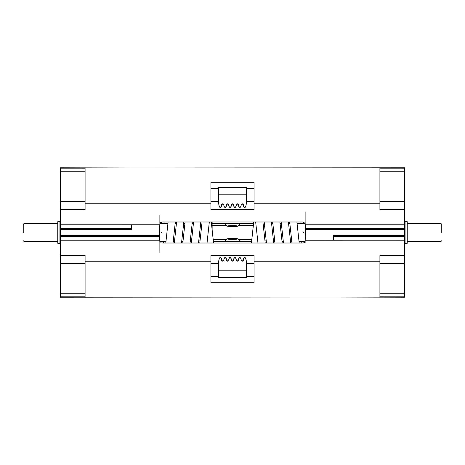 <?xml version="1.0" encoding="UTF-8"?>
<svg xmlns="http://www.w3.org/2000/svg" width="465" height="465" viewBox="0 0 465 465"><rect width="100%" height="100%" fill="white"/><g stroke="black" fill="none" stroke-linecap="round" stroke-linejoin="round"><path stroke-width="0.7" d="M23.25 232.5L23.25 224.304L23.25 232.5M441.75 232.5L441.75 224.304L441.75 232.5M159.199 224.764L159.873 242.701A3.598 0.314 0 0 0 163.471 243.009L301.529 243.009A3.598 0.314 0 0 0 305.127 242.701L305.127 240.236L404.719 240.219L404.719 255.733L379.911 255.733M254.413 243.009A3.598 3.598 180 0 0 253.733 243.009M211.267 243.009A3.598 3.598 180 0 0 210.587 243.009M305.801 240.236L305.127 222.299A3.598 0.314 180 0 0 301.529 221.991L163.471 221.991A3.598 0.314 180 0 0 159.873 222.299L159.873 224.764L60.281 224.781L60.281 228.675L131.473 228.675L131.473 224.781M57.765 232.5L57.765 243.288L59.921 243.288L59.921 221.712L57.765 221.712L57.765 232.5M407.235 243.288L407.235 221.712L405.079 221.712L405.079 243.288L407.235 243.288M211.366 242.957L210.151 243.009M246.52 262.161L245.776 258.778A1.081 1.075 180 0 0 243.672 258.778L243.335 260.313A1.081 1.075 0 0 1 241.225 260.313L240.887 258.778A1.081 1.075 180 0 0 238.783 258.778L238.446 260.313A1.081 1.075 0 0 1 236.336 260.313L235.999 258.778A1.081 1.075 180 0 0 233.889 258.778L233.552 260.313A1.081 1.075 0 0 1 231.448 260.313L231.111 258.778A1.081 1.075 180 0 0 229.001 258.778L228.664 260.313A1.081 1.075 0 0 1 226.554 260.313L226.217 258.778A1.081 1.075 180 0 0 224.113 258.778L223.775 260.313A1.081 1.075 0 0 1 221.666 260.313L221.328 258.778A1.081 1.075 180 0 0 219.224 258.778L218.48 262.161L218.48 277.396L246.52 277.396L246.52 261.847L245.776 258.464A1.081 1.075 180 0 0 243.672 258.464L243.335 259.999A1.081 1.075 0 0 1 241.225 259.999L240.887 258.464A1.081 1.075 180 0 0 238.783 258.464L238.446 259.999A1.081 1.075 0 0 1 236.336 259.999L235.999 258.464A1.081 1.075 180 0 0 233.889 258.464L233.552 259.999A1.081 1.075 0 0 1 231.448 259.999L231.111 258.464A1.081 1.075 180 0 0 229.001 258.464L228.664 259.999A1.081 1.075 0 0 1 226.554 259.999L226.217 258.464A1.081 1.075 180 0 0 224.113 258.464L223.775 259.999A1.081 1.075 0 0 1 221.666 259.999L221.328 258.464A1.081 1.075 180 0 0 219.224 258.464L219.224 258.778M300.035 221.991A3.598 3.598 -0 0 0 301.587 221.991M164.965 221.991A3.598 3.598 180 0 1 163.413 221.991M237.731 238.865A5.249 0.459 180 0 1 232.5 239.359A5.249 0.459 180 0 1 227.269 238.865A5.249 0.459 180 0 1 232.5 238.446A5.249 0.459 180 0 1 237.731 238.865L239.661 240.783A7.19 0.628 180 0 1 239.69 240.835A7.19 0.628 180 0 1 237.638 241.277M219.224 206.222L219.224 206.536A1.081 1.075 0 0 0 221.328 206.536L221.666 205.001A1.081 1.075 180 0 1 223.775 205.001L224.113 206.536A1.081 1.075 0 0 0 226.217 206.536L226.554 205.001A1.081 1.075 180 0 1 228.664 205.001L229.001 206.536A1.081 1.075 0 0 0 231.111 206.536L231.448 205.001A1.081 1.075 180 0 1 233.552 205.001L233.889 206.536A1.081 1.075 0 0 0 235.999 206.536L236.336 205.001A1.081 1.075 180 0 1 238.446 205.001L238.783 206.536A1.081 1.075 0 0 0 240.887 206.536L241.225 205.001A1.081 1.075 180 0 1 243.335 205.001L243.672 206.536A1.081 1.075 0 0 0 245.776 206.536L246.52 202.839L246.52 187.604L218.48 187.604L218.48 202.839L219.224 206.222A1.081 1.075 0 0 0 221.328 206.222L221.666 204.687A1.081 1.075 180 0 1 223.775 204.687L224.113 206.222A1.081 1.075 0 0 0 226.217 206.222L226.554 204.687A1.081 1.075 180 0 1 228.664 204.687L229.001 206.222A1.081 1.075 0 0 0 231.111 206.222L231.448 204.687A1.081 1.075 180 0 1 233.552 204.687L233.889 206.222A1.081 1.075 0 0 0 235.999 206.222L236.336 204.687A1.081 1.075 180 0 1 238.446 204.687L238.783 206.222A1.081 1.075 0 0 0 240.887 206.222L241.225 204.687A1.081 1.075 180 0 1 243.335 204.687L243.672 206.222A1.081 1.075 0 0 0 245.776 206.222M237.638 223.723A7.19 0.628 0 0 1 239.69 224.165A7.19 0.628 0 0 1 239.661 224.217L237.731 226.135A5.249 0.459 0 0 1 232.5 226.554A5.249 0.459 0 0 1 227.269 226.135A5.249 0.459 0 0 1 232.5 225.641A5.249 0.459 0 0 1 237.731 226.135M85.089 293.264L60.281 293.264L60.281 235.395L159.646 235.395L159.123 224.764M159.873 242.701L159.873 252.454M60.281 236.325L159.693 236.325L159.873 240.219L60.281 240.219M131.473 228.675L131.473 229.605L60.281 229.605L60.281 235.395M60.281 229.605L60.281 228.675M132.188 167.946L60.281 167.784L60.281 224.781M60.281 293.264L60.281 297.216L318.432 297.054M332.812 297.054L404.719 297.216L404.719 255.733M379.911 209.267L404.719 209.267L404.719 229.605L305.354 229.605L305.877 240.236M333.527 240.219L333.527 235.395L404.719 235.395L404.719 229.605M404.719 235.395L404.719 240.219M379.911 171.736L404.719 171.736L404.719 167.784L146.568 167.946M404.719 171.736L404.719 201.479L379.911 201.479M404.719 209.267L404.719 201.479M305.127 240.236L305.127 242.701M305.017 242.777L303.709 241.416M159.693 236.325L159.646 235.395M161.134 232.5L162.087 232.849M303 241.416L304.395 242.887M251.588 241.905L213.412 241.905M213.33 241.277L251.67 241.277M379.911 261.237L379.911 254.971L254.07 254.971L254.07 282.732L210.93 282.732L210.93 261.237L85.089 261.237L85.089 297.054L379.911 297.054L379.911 261.237L254.07 261.237M210.93 261.237L210.93 254.971L85.089 254.971L85.089 261.237M305.127 222.299L305.127 212.366M252.867 229.664L252.937 229.007M159.873 222.299L159.873 215.063M159.983 222.224L161.291 223.584M212.133 223.095L253.582 223.095M253.506 223.723L212.133 223.723M218.48 262.161L219.224 258.464M254.07 276.46L246.52 276.46M218.48 276.46L210.93 276.46M305.354 229.605L305.127 224.781L404.719 224.781M379.911 203.763L254.07 203.763L254.07 210.029L379.911 210.029L379.911 167.946L85.089 167.946L85.089 210.029L210.93 210.029L210.93 203.763L85.089 203.763M303.866 232.5L302.948 232.157M161.733 223.299L160.605 222.113M210.93 188.54L218.48 188.54M246.52 188.54L254.07 188.54M254.07 203.763L254.07 182.268L210.93 182.268L210.93 203.763M219.224 206.536L218.48 202.839M245.776 206.536L246.52 202.839M253.344 243.003L254.07 242.928M212.133 221.991L212.133 229.658M227.362 241.277A7.19 0.628 180 0 1 225.31 240.835A7.19 0.628 180 0 1 225.339 240.783L227.269 238.865M227.269 226.135L225.339 224.217A7.19 0.628 0 0 1 225.31 224.165A7.19 0.628 0 0 1 227.362 223.723M23.25 224.304L23.971 223.584L23.971 241.416L57.765 241.416M407.235 241.416L441.029 241.416L441.029 223.584L441.75 224.304M211.029 242.997L253.971 242.997M243.672 258.464L243.672 258.778M224.113 258.464L224.113 258.778M229.001 258.464L229.001 258.778M233.889 258.464L233.889 258.778M238.783 258.464L238.783 258.778M243.672 206.222L243.672 206.536M243.335 205.001L243.335 204.687M238.783 206.222L238.783 206.536M238.446 205.001L238.446 204.687M233.889 206.222L233.889 206.536M233.552 205.001L233.552 204.687M229.001 206.222L229.001 206.536M228.664 205.001L228.664 204.687M224.113 206.222L224.113 206.536M223.775 205.001L223.775 204.687M254.07 255.733L210.93 255.733M85.089 255.733L60.281 255.733M60.281 263.521L85.089 263.521M210.93 263.521L218.48 263.521M246.52 263.521L254.07 263.521M379.911 263.521L404.719 263.521M333.527 236.325L404.719 236.325M163.471 241.416L163.471 243.009M404.719 293.264L379.911 293.264M379.911 296.193L404.719 296.193L379.911 296.205M60.281 296.193L85.089 296.193L60.281 296.205M60.281 209.267L85.089 209.267M210.93 209.267L254.07 209.267M60.281 171.736L85.089 171.736M254.07 201.479L246.52 201.479M218.48 201.479L210.93 201.479M85.089 201.479L60.281 201.479M246.52 270.828L218.48 270.828M404.719 228.675L305.307 228.675M85.089 168.807L60.281 168.807L85.089 168.795M404.719 168.807L379.911 168.807L404.719 168.795M245.776 258.778L245.776 258.464M218.48 194.172L246.52 194.172M221.328 258.778L221.328 258.464M221.666 259.999L221.666 260.313M223.775 259.999L223.775 260.313M226.217 258.778L226.217 258.464M226.554 259.999L226.554 260.313M228.664 259.999L228.664 260.313M231.111 258.778L231.111 258.464M231.448 259.999L231.448 260.313M233.552 259.999L233.552 260.313M235.999 258.778L235.999 258.464M236.336 259.999L236.336 260.313M238.446 259.999L238.446 260.313M240.887 258.778L240.887 258.464M241.225 259.999L241.225 260.313M243.335 259.999L243.335 260.313M221.328 206.536L221.328 206.222M241.225 205.001L241.225 204.687M240.887 206.536L240.887 206.222M236.336 205.001L236.336 204.687M235.999 206.536L235.999 206.222M231.448 205.001L231.448 204.687M231.111 206.536L231.111 206.222M226.554 205.001L226.554 204.687M226.217 206.536L226.217 206.222M221.666 205.001L221.666 204.687M159.873 241.416L166.017 241.416M173.224 241.416L174.515 241.416M181.728 241.416L183.018 241.416M190.226 241.416L191.516 241.416M59.921 241.416L60.281 241.416M405.079 241.416L404.719 241.416M200.212 239.801L198.857 240.289M305.127 241.416L298.983 241.416M291.776 241.416L290.486 241.416M283.272 241.416L281.982 241.416M274.774 241.416L273.484 241.416M303.442 222.038L303.232 223.584M301.355 241.416L301.163 243.009M299.204 243.009L296.908 221.991M290.701 243.009L288.41 221.991M282.203 243.009L279.913 221.991M273.705 243.009L271.415 221.991M265.207 243.009L262.917 221.991M175.322 221.991L173.032 243.009M183.82 221.991L181.53 243.009M192.318 221.991L190.028 243.009M200.816 221.991L198.526 243.009M209.32 221.991L207.03 243.009M213.569 243.003L211.279 221.991M239.69 240.835L239.69 241.277M264.788 239.801L266.143 240.289M239.69 224.165L239.69 223.723M212.133 225.322L226.449 225.322M238.551 225.322L253.326 225.322M159.873 223.584L167.894 223.584M175.102 223.584L176.392 223.584M183.599 223.584L184.89 223.584M192.097 223.584L193.388 223.584M59.921 223.584L60.281 223.584M405.079 223.584L404.719 223.584M201.641 225.723L200.398 225.269M305.127 223.584L297.106 223.584M289.898 223.584L288.608 223.584M281.401 223.584L280.11 223.584M272.903 223.584L271.612 223.584M289.678 221.991L291.968 243.009M281.18 221.991L283.47 243.009M272.682 221.991L274.972 243.009M264.184 221.991L266.474 243.009M255.68 221.991L257.97 243.009M253.721 221.991L251.431 243.003M165.796 243.009L168.092 221.991M174.299 243.009L176.59 221.991M182.797 243.009L185.087 221.991M191.295 243.009L193.585 221.991M199.793 243.009L202.083 221.991M161.558 222.038L161.768 223.584M163.645 241.416L163.837 243.009M225.31 240.835L225.31 241.277M263.359 225.723L264.602 225.269M23.971 223.584L57.765 223.584M441.029 223.584L407.235 223.584M251.861 239.678L238.551 239.678M226.449 239.678L213.139 239.678M225.31 224.165L225.31 223.723M23.971 241.416L23.25 240.696M441.029 241.416L441.75 240.696"/></g></svg>

